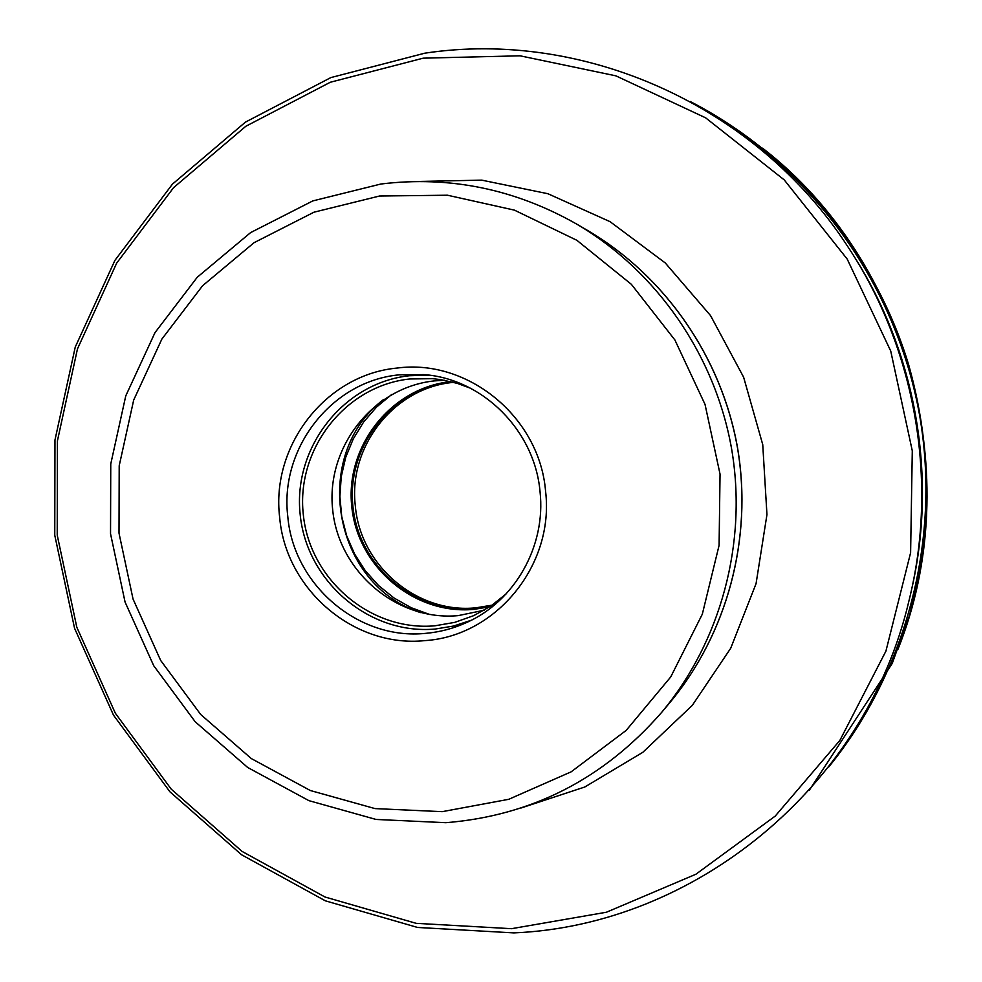 <?xml version="1.0" encoding="UTF-8"?>
<svg xmlns="http://www.w3.org/2000/svg" width="982" height="982" viewBox="0 0 982 982"><rect width="100%" height="100%" fill="white"/><g stroke="black" fill="none" stroke-linecap="round" stroke-linejoin="round"><path stroke-width="1.47" d="M716.173 116.821C821.32 180.639 898.014 292.292 919.815 416.442C940.977 540.701 906.251 671.627 828.661 767.052M911.48 589.998C937.65 477.142 916.231 353.287 853.665 255.786M279.661 517.354C270.836 445.767 325.828 374.633 397.047 368.066C467.862 358.455 539.646 417.129 545.575 491.245C554.56 565.08 496.008 636.287 424.813 640.62C353.839 648.022 285.602 589.249 279.661 517.354M287.787 516.458C279.416 448.492 331.671 381.016 399.232 374.842L423.991 374.596C482.948 378.929 534.797 430.73 540.039 491.675C546.102 545.894 514.998 600.886 466.855 622.416C453.684 628.455 439.911 632.113 425.562 633.365C358.234 640.436 293.422 584.695 287.787 516.458M428.913 375.136L409.519 375.725C343.319 382.673 292.832 447.718 300.173 514.494C306.568 581.381 369.146 635.096 435.296 629.032L453.623 626.025L471.311 620.243M506 594.024L490.681 606.201L473.655 615.665L454.715 622.379L434.977 625.792C370.509 631.721 309.49 579.38 303.266 514.2C296.11 449.093 345.333 385.717 409.85 378.966L432.657 378.671L440.943 379.653L457.256 383.361L470.39 388.185M444.465 380.255L434.339 380.906C372.853 387.301 325.852 447.596 332.653 509.548C338.557 571.585 396.753 621.336 458.189 615.628L484.236 610.215M453.696 382.342L453.23 382.391C394.04 387.718 348.033 446.589 355.337 505.951C360.21 565.558 417.129 614.106 476.098 607.784L492.24 605.133M897.867 649.495C967.393 476.724 908.694 261.163 762.584 148.184M514.065 932.888C694.335 925.302 865.326 787.392 908.988 600.726C938.682 481.352 915.776 348.978 847.724 246.507C755.845 104.853 583.148 29.239 424.887 53.175M511.536 928.69L416.184 923.338L324.968 896.996L242.088 851.431L171.212 789.135L115.348 713.227L76.817 627.265L57.226 535.141L57.41 440.943L77.468 348.88L116.686 263.102L173.569 187.66L245.807 126.285L330.296 82.255L423.193 58.171L520.03 55.802L615.886 75.847L705.616 117.815L784.237 179.902L847.184 259.052L890.735 351.053L912.29 450.836L910.609 552.756L885.924 651.115L839.831 740.477L775.203 816.103L695.894 874.238L606.397 912.241L511.536 928.69M521.135 807.977L584.781 786.999L642.78 752.335L692.273 705.395L730.706 648.267L756.066 583.627L766.954 514.605L762.744 444.613L743.607 377.162L710.538 315.59L665.256 262.943L610.092 221.686L547.87 193.712L481.659 180.136L412.784 181.584M587.801 230.598C665.145 276.089 721.61 357.423 737.507 447.976C752.948 538.627 727.085 634.2 669.515 703.014C727.171 634.09 752.998 538.541 737.568 447.964C721.672 357.473 665.256 276.163 587.801 230.598L576.9 224.215C515.108 189.06 449.781 175.655 380.918 184.015M669.515 703.014L661.389 712.699C720.862 641.602 747.609 542.751 731.627 448.995C715.178 355.324 656.798 271.204 576.9 224.215M442.231 811.66L508.75 799.299L571.156 771.827L626.16 730.412L670.718 676.966L702.314 614.192L719.094 545.341L720.039 474.122L705.027 404.4L674.892 339.968L631.352 284.301L576.864 240.295L514.445 210.148L447.485 195.222L379.518 196.019L313.97 212.198L254.056 242.689L202.587 285.737L161.87 339.085L133.687 400.067L119.203 465.775L119.006 533.14L133.036 599.032L160.667 660.444L200.696 714.491L251.331 758.583L310.337 790.522L374.989 808.591L442.231 811.66M383.68 399.404C310.238 454.912 332.738 584.977 420.554 612.596M429.723 614.511L411.2 607.723L393.991 597.977L378.573 585.542L365.329 570.763L354.6 554.02L346.658 535.755L341.711 516.446L339.895 496.597L341.233 476.724L345.713 457.354L353.225 438.979L363.573 422.088L376.499 407.125L391.671 394.506M450.848 381.617L450.64 381.642C390.897 387.841 345.161 446.356 351.765 506.491C357.485 566.7 414.06 614.965 473.766 609.392L489.797 606.778M491.393 605.71L474.196 608.619C414.846 614.167 358.602 566.197 352.919 506.331C346.351 446.565 391.818 388.393 451.217 382.231L452.702 382.084M809.352 790.191L892.208 663.476L909.258 616.045C917.998 583.431 923.767 550.215 926.542 516.409C928.555 465.235 922.663 414.956 908.89 365.574C874.594 251.527 793.296 154.432 690.162 101.49M513.954 932.9L417.559 927.45L325.349 900.825L241.572 854.77L169.935 791.823L113.482 715.129L74.558 628.284L54.759 535.202L54.967 440.046L75.258 347.039L114.919 260.377L172.439 184.137L245.475 122.099L330.885 77.578L424.789 53.188M661.389 712.699C603.292 779.082 531.458 815.747 445.877 822.695M445.803 822.695L375.996 819.442L308.9 800.649L247.697 767.482L195.185 721.745L153.708 665.71L125.07 602.064L110.536 533.778L110.757 463.983L125.77 395.869L154.996 332.628L197.222 277.28L250.631 232.587L312.816 200.905L380.856 184.027"/></g></svg>
